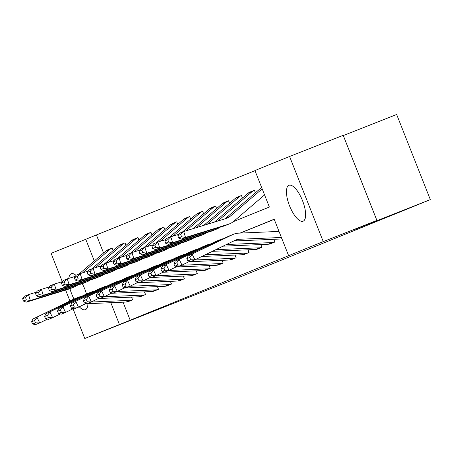 <?xml version="1.0" encoding="UTF-8"?>
<svg xmlns="http://www.w3.org/2000/svg" width="453" height="453" viewBox="0 0 453 453"><rect width="100%" height="100%" fill="white"/><g stroke="black" fill="none" stroke-linecap="round" stroke-linejoin="round"><path stroke-width="0.68" d="M303.148 221.194A19.303 6.982 68.5 0 1 303.119 221.206A19.303 6.982 68.5 0 1 289.558 205.843A19.303 6.982 68.5 0 1 288.935 185.305A19.303 6.982 68.5 0 1 288.957 185.294A19.303 6.982 68.5 0 1 302.519 200.656A19.303 6.982 68.5 0 1 303.148 221.194M87.927 303.686A19.303 6.982 68.5 0 1 85.436 309.671A19.303 6.982 68.5 0 1 85.407 309.676A19.303 6.982 68.5 0 1 79.258 306.794M74.003 299.065A19.303 6.982 68.5 0 1 69.983 288.68M68.816 278.369A19.303 6.982 68.5 0 1 71.223 273.776A19.303 6.982 68.5 0 1 71.246 273.765A19.303 6.982 68.5 0 1 76.013 275.339M343.295 135.538L396.647 114.501L430.35 199.631L235.271 278.906L84.819 338.499L73.052 308.776M62.31 281.647L51.11 253.369L85.725 239.303L94.286 260.928M254.982 170.651L85.725 239.303M233.312 221.664L269.376 207.01L254.937 170.543L289.552 156.472L323.255 241.602L288.64 255.668L274.201 219.201L240.011 233.097M323.255 241.602L376.913 220.441L343.204 135.317L289.552 156.472M69.966 300.985L65.64 290.062M273.827 239.297L274.903 242.015L270.713 243.72A8.664 8.075 -112.1 0 1 268.255 244.241L223.001 246.183M247.961 249.813L249.037 252.531L244.846 254.229A8.664 8.075 -112.1 0 1 242.389 254.75L201.823 256.494M222.095 260.322L223.17 263.04L218.98 264.745A8.664 8.075 -112.1 0 1 216.523 265.26L175.957 267.004M196.228 270.832L197.304 273.55L193.114 275.254A8.664 8.075 -112.1 0 1 190.656 275.775L150.09 277.513M170.362 281.347L171.438 284.065L167.248 285.764A8.664 8.075 -112.1 0 1 164.79 286.285L124.224 288.029M144.496 291.857L145.572 294.575L141.381 296.279A8.664 8.075 -112.1 0 1 138.924 296.8L98.352 298.538M274.246 219.314L240.362 233.085M123.029 302.179L130.164 320.203L288.64 255.668M131.557 297.111L132.638 299.829L128.448 301.534A8.664 8.075 -112.1 0 1 125.991 302.055L85.419 303.793M157.429 286.602L158.505 289.32L154.314 291.019A8.664 8.075 -112.1 0 1 151.857 291.539L111.285 293.284M183.295 276.092L184.371 278.81L180.181 280.509A8.664 8.075 -112.1 0 1 177.723 281.03L137.157 282.774M209.161 265.577L210.237 268.295L206.047 269.999A8.664 8.075 -112.1 0 1 203.59 270.52L163.023 272.259M235.028 255.067L236.104 257.785L231.913 259.484A8.664 8.075 -112.1 0 1 229.456 260.005L188.89 261.749M260.894 244.558L261.97 247.276L257.78 248.974A8.664 8.075 -112.1 0 1 255.322 249.495L212.412 251.336M376.913 220.441L355.231 229.252L430.35 199.631M130.164 320.203L84.819 338.499M82.27 283.657A19.303 6.982 68.5 0 1 86.466 294.008M110.826 302.706L119.428 324.433M96.455 235.073L103.55 252.989M255.413 192.785L254.365 190.266A8.664 8.075 67.9 0 0 254.292 190.294A8.664 8.075 67.9 0 0 252.213 191.562L217.825 221.041M242.474 198.04L241.432 195.52A8.664 8.075 67.9 0 0 241.358 195.549A8.664 8.075 67.9 0 0 239.28 196.817L207.225 224.297M229.541 203.295L228.499 200.781A8.664 8.075 67.9 0 0 228.425 200.809A8.664 8.075 67.9 0 0 226.347 202.078L196.619 227.559M216.608 208.55L215.566 206.036A8.664 8.075 67.9 0 0 215.492 206.064A8.664 8.075 67.9 0 0 213.414 207.332L186.013 230.82M203.674 213.81L202.633 211.291A8.664 8.075 67.9 0 0 202.559 211.319A8.664 8.075 67.9 0 0 200.481 212.587L173.08 236.075M190.741 219.065L189.694 216.545A8.664 8.075 67.9 0 0 189.626 216.574A8.664 8.075 67.9 0 0 187.548 217.842L160.147 241.33M177.808 224.32L176.761 221.8A8.664 8.075 67.9 0 0 176.693 221.828A8.664 8.075 67.9 0 0 174.615 223.097L147.214 246.585M164.875 229.575L163.827 227.055A8.664 8.075 67.9 0 0 163.76 227.089A8.664 8.075 67.9 0 0 161.681 228.357L134.281 251.84M151.942 234.83L150.894 232.315A8.664 8.075 67.9 0 0 150.826 232.344A8.664 8.075 67.9 0 0 148.748 233.612L121.347 257.1M139.009 240.084L137.961 237.57A8.664 8.075 67.9 0 0 137.893 237.599A8.664 8.075 67.9 0 0 135.809 238.867L108.414 262.355M126.076 245.345L125.028 242.825A8.664 8.075 67.9 0 0 124.96 242.853A8.664 8.075 67.9 0 0 122.876 244.122L95.481 267.61M113.142 250.6L112.095 248.08A8.664 8.075 67.9 0 0 112.021 248.108A8.664 8.075 67.9 0 0 109.943 249.376L82.548 272.865M31.608 321.772L32.673 324.003L35.577 322.825L34.513 320.594L31.608 321.772L32.888 319.037L72.961 299.524A18.562 17.305 -112.1 0 1 73.952 299.088L78.097 297.4A18.562 17.305 -112.1 0 1 81.421 296.449M32.888 319.037L77.106 297.842A18.562 17.305 -112.1 0 1 78.097 297.4M34.513 320.594L37.033 317.349L39.694 322.932L35.549 324.62L32.673 324.003M47.469 319.15L39.694 322.932L35.577 322.825M132.638 299.829L132.593 299.846A8.664 8.075 -112.1 0 1 130.136 300.367L91.098 302.043M36.483 292.145L28.477 294.609L30.362 300.498L72.973 287.4A18.562 17.305 67.9 0 0 74.303 286.925A18.562 17.305 67.9 0 0 77.616 285.101M26.308 299.863L25.549 297.508L22.65 298.686L23.403 301.041L26.308 299.863L30.362 300.498L26.217 302.179L68.828 289.082A18.562 17.305 67.9 0 0 70.158 288.606L74.303 286.925M111.953 248.136L107.95 249.767A8.664 8.075 67.9 0 0 107.876 249.796A8.664 8.075 67.9 0 0 105.798 251.064L78.913 274.11M22.65 298.686L24.332 296.29L28.477 294.609L25.549 297.508M26.217 302.179L23.403 301.041M44.541 316.517L45.606 318.748L48.511 317.57L47.446 315.333L44.541 316.517L45.821 313.782L85.894 294.269A18.562 17.305 -112.1 0 1 86.885 293.827L91.03 292.145A18.562 17.305 -112.1 0 1 94.354 291.194M45.821 313.782L90.039 292.587A18.562 17.305 -112.1 0 1 91.03 292.145M47.446 315.333L49.966 312.094L52.627 317.678L48.482 319.365L45.606 318.748M60.408 313.889L52.627 317.678L48.511 317.57M145.572 294.575L145.526 294.592A8.664 8.075 -112.1 0 1 143.069 295.113L104.031 296.789M57.48 311.262L58.539 313.493L61.444 312.315L60.379 310.079L57.48 311.262L58.754 308.521L98.828 289.014A18.562 17.305 -112.1 0 1 99.819 288.572L103.963 286.891A18.562 17.305 -112.1 0 1 107.287 285.939M58.754 308.521L102.973 287.332A18.562 17.305 -112.1 0 1 103.963 286.891M60.379 310.079L62.899 306.84L65.56 312.423L61.415 314.11L58.539 313.493M73.341 308.635L65.56 312.423L61.444 312.315M158.505 289.32L158.459 289.337A8.664 8.075 -112.1 0 1 156.002 289.858L116.965 291.534M49.422 286.891L41.41 289.348L43.295 295.243L85.906 282.14A18.562 17.305 67.9 0 0 87.236 281.67A18.562 17.305 67.9 0 0 90.549 279.846M39.241 294.609L38.482 292.253L35.583 293.431L36.336 295.786L39.241 294.609L43.295 295.243L39.151 296.925L81.761 283.827A18.562 17.305 67.9 0 0 83.092 283.351L87.236 281.67M124.886 242.882L120.883 244.507A8.664 8.075 67.9 0 0 120.809 244.541A8.664 8.075 67.9 0 0 118.731 245.809L91.846 268.856M35.583 293.431L37.265 291.036L41.41 289.348L38.482 292.253M39.151 296.925L36.336 295.786M62.355 281.63L54.343 284.093L56.229 289.982L98.839 276.885A18.562 17.305 67.9 0 0 100.17 276.409A18.562 17.305 67.9 0 0 103.482 274.586M52.174 289.354L51.421 286.998L48.516 288.176L49.269 290.532L52.174 289.354L56.229 289.982L52.084 291.67L94.694 278.572A18.562 17.305 67.9 0 0 96.025 278.097L100.17 276.409M137.82 237.627L133.816 239.252A8.664 8.075 67.9 0 0 133.743 239.28A8.664 8.075 67.9 0 0 131.664 240.549L104.779 263.601M48.516 288.176L50.198 285.781L54.343 284.093L51.421 286.998M52.084 291.67L49.269 290.532M70.413 306.002L71.472 308.238L74.377 307.06L73.312 304.824L70.413 306.002L71.687 303.267L111.761 283.759A18.562 17.305 -112.1 0 1 112.752 283.318L116.897 281.636A18.562 17.305 -112.1 0 1 120.221 280.684M71.687 303.267L115.906 282.072A18.562 17.305 -112.1 0 1 116.897 281.636M73.312 304.824L75.832 301.585L78.494 307.168L74.349 308.85L71.472 308.238M86.274 303.38L78.494 307.168L74.377 307.06M171.438 284.065L171.393 284.082A8.664 8.075 -112.1 0 1 168.935 284.603L129.903 286.279M75.289 276.375L67.276 278.838L69.162 284.727L111.772 271.63A18.562 17.305 67.9 0 0 113.108 271.154A18.562 17.305 67.9 0 0 116.415 269.331M65.107 284.099L64.354 281.738L61.449 282.921L62.203 285.277L65.107 284.099L69.162 284.727L65.017 286.415L107.627 273.318A18.562 17.305 67.9 0 0 108.958 272.842L113.108 271.154M150.753 232.372L146.749 233.997A8.664 8.075 67.9 0 0 146.681 234.025A8.664 8.075 67.9 0 0 144.598 235.294L117.712 258.34M61.449 282.921L63.131 280.526L67.276 278.838L64.354 281.738M65.017 286.415L62.203 285.277M83.346 300.747L84.405 302.983L87.31 301.8L86.246 299.569L83.346 300.747L84.62 298.012L124.694 278.504A18.562 17.305 -112.1 0 1 125.685 278.063L129.83 276.375A18.562 17.305 -112.1 0 1 133.154 275.424M84.62 298.012L128.839 276.817A18.562 17.305 -112.1 0 1 129.83 276.375M86.246 299.569L88.765 296.33L91.427 301.913L87.282 303.595L84.405 302.983M99.207 298.125L91.427 301.913L87.31 301.8M184.371 278.81L184.326 278.827A8.664 8.075 -112.1 0 1 181.868 279.348L142.837 281.019M88.222 271.121L80.209 273.584L82.095 279.473L124.705 266.375A18.562 17.305 67.9 0 0 126.042 265.9A18.562 17.305 67.9 0 0 129.348 264.076M78.041 278.838L77.287 276.483L74.383 277.666L75.136 280.022L78.041 278.838L82.095 279.473L77.95 281.16L120.56 268.057A18.562 17.305 67.9 0 0 121.897 267.587L126.042 265.9M163.686 227.117L159.683 228.742A8.664 8.075 67.9 0 0 159.615 228.771A8.664 8.075 67.9 0 0 157.531 230.039L130.645 253.085M74.383 277.666L76.064 275.265L80.209 273.584L77.287 276.483M77.95 281.16L75.136 280.022M96.279 295.492L97.338 297.723L100.243 296.545L99.179 294.314L96.279 295.492L97.554 292.757L137.627 273.25A18.562 17.305 -112.1 0 1 138.618 272.808L142.763 271.121A18.562 17.305 -112.1 0 1 146.087 270.169M97.554 292.757L141.772 271.562A18.562 17.305 -112.1 0 1 142.763 271.121M99.179 294.314L101.698 291.069L104.36 296.658L100.215 298.34L97.338 297.723M112.14 292.87L104.36 296.658L100.243 296.545M197.304 273.55L197.259 273.567A8.664 8.075 -112.1 0 1 194.801 274.088L155.77 275.764M101.155 265.866L93.142 268.329L95.028 274.218L137.638 261.121A18.562 17.305 67.9 0 0 138.975 260.645A18.562 17.305 67.9 0 0 142.282 258.822M90.974 273.584L90.221 271.228L87.316 272.406L88.069 274.761L90.974 273.584L95.028 274.218L90.883 275.9L133.493 262.802A18.562 17.305 67.9 0 0 134.83 262.327L138.975 260.645M176.619 221.862L172.616 223.488A8.664 8.075 67.9 0 0 172.548 223.516A8.664 8.075 67.9 0 0 170.47 224.784L143.578 247.831M87.316 272.406L88.998 270.011L93.142 268.329L90.221 271.228M90.883 275.9L88.069 274.761M109.213 290.237L110.272 292.468L113.176 291.29L112.112 289.059L109.213 290.237L110.487 287.502L150.56 267.989A18.562 17.305 -112.1 0 1 151.551 267.553L155.696 265.866A18.562 17.305 -112.1 0 1 159.02 264.914M110.487 287.502L154.705 266.307A18.562 17.305 -112.1 0 1 155.696 265.866M112.112 289.059L114.632 285.815L117.293 291.398L113.148 293.085L110.272 292.468M125.073 287.615L117.293 291.398L113.176 291.29M210.237 268.295L210.192 268.312A8.664 8.075 -112.1 0 1 207.734 268.833L168.703 270.509M114.088 260.611L106.076 263.074L107.961 268.963L150.572 255.866A18.562 17.305 67.9 0 0 151.908 255.39A18.562 17.305 67.9 0 0 155.215 253.567M103.907 268.329L103.154 265.973L100.249 267.151L101.002 269.507L103.907 268.329L107.961 268.963L103.816 270.645L146.427 257.547A18.562 17.305 67.9 0 0 147.763 257.072L151.908 255.39M189.552 216.602L185.549 218.233A8.664 8.075 67.9 0 0 185.481 218.261A8.664 8.075 67.9 0 0 183.403 219.529L156.511 242.576M100.249 267.151L101.931 264.756L106.076 263.074L103.154 265.973M103.816 270.645L101.002 269.507M122.146 284.982L123.21 287.213L126.11 286.036L125.045 283.799L122.146 284.982L123.42 282.247L163.493 262.734A18.562 17.305 -112.1 0 1 164.484 262.293L168.629 260.611A18.562 17.305 -112.1 0 1 171.953 259.66M123.42 282.247L167.638 261.053A18.562 17.305 -112.1 0 1 168.629 260.611M125.045 283.799L127.565 280.56L130.226 286.143L126.081 287.831L123.21 287.213M138.006 282.355L130.226 286.143L126.11 286.036M223.17 263.04L223.125 263.057A8.664 8.075 -112.1 0 1 220.668 263.578L181.636 265.254M127.021 255.356L119.009 257.814L120.894 263.708L163.505 250.605A18.562 17.305 67.9 0 0 164.841 250.13A18.562 17.305 67.9 0 0 168.148 248.312M116.84 263.074L116.087 260.718L113.182 261.896L113.935 264.252L116.84 263.074L120.894 263.708L116.749 265.39L159.36 252.293A18.562 17.305 67.9 0 0 160.696 251.817L164.841 250.13M202.485 211.347L198.482 212.972A8.664 8.075 67.9 0 0 198.414 213.001A8.664 8.075 67.9 0 0 196.336 214.269L169.445 237.321M113.182 261.896L114.864 259.501L119.009 257.814L116.087 260.718M116.749 265.39L113.935 264.252M135.079 279.722L136.143 281.959L139.043 280.781L137.978 278.544L135.079 279.722L136.353 276.987L176.427 257.48A18.562 17.305 -112.1 0 1 177.417 257.038L181.562 255.356A18.562 17.305 -112.1 0 1 184.886 254.405M136.353 276.987L180.571 255.798A18.562 17.305 -112.1 0 1 181.562 255.356M137.978 278.544L140.504 275.305L143.159 280.888L139.014 282.576L136.143 281.959M150.94 277.1L143.159 280.888L139.043 280.781M236.104 257.785L236.058 257.802A8.664 8.075 -112.1 0 1 233.601 258.323L194.569 259.999M139.954 250.096L131.942 252.559L133.828 258.448L176.438 245.35A18.562 17.305 67.9 0 0 177.774 244.875A18.562 17.305 67.9 0 0 181.087 243.051M129.773 257.819L129.02 255.464L126.115 256.641L126.868 258.997L129.773 257.819L133.828 258.448L129.683 260.135L172.293 247.038A18.562 17.305 67.9 0 0 173.629 246.562L177.774 244.875M215.418 206.092L211.421 207.717A8.664 8.075 67.9 0 0 211.347 207.746A8.664 8.075 67.9 0 0 209.269 209.014L182.378 232.066M126.115 256.641L127.797 254.246L131.942 252.559L129.02 255.464M129.683 260.135L126.868 258.997M148.012 274.467L149.077 276.704L151.976 275.526L150.911 273.289L148.012 274.467L149.286 271.732L189.36 252.225A18.562 17.305 -112.1 0 1 190.351 251.783L194.496 250.101A18.562 17.305 -112.1 0 1 197.819 249.144M149.286 271.732L193.505 250.537A18.562 17.305 -112.1 0 1 194.496 250.101M150.911 273.289L153.437 270.05L156.092 275.634L151.948 277.315L149.077 276.704M163.873 271.845L156.092 275.634L151.976 275.526M249.037 252.531L248.991 252.548A8.664 8.075 -112.1 0 1 246.534 253.068L205.215 254.841M152.888 244.841L144.875 247.304L146.761 253.193L189.371 240.096A18.562 17.305 67.9 0 0 190.707 239.62A18.562 17.305 67.9 0 0 194.02 237.797M142.706 252.559L141.953 250.203L139.048 251.387L139.801 253.742L142.706 252.559L146.761 253.193L142.616 254.88L185.226 241.783A18.562 17.305 67.9 0 0 186.562 241.307L190.707 239.62M228.352 200.838L224.354 202.463A8.664 8.075 67.9 0 0 224.28 202.491A8.664 8.075 67.9 0 0 222.202 203.759L193.216 228.606M139.048 251.387L140.73 248.991L144.875 247.304L141.953 250.203M142.616 254.88L139.801 253.742M160.945 269.212L162.01 271.449L164.909 270.265L163.844 268.034L160.945 269.212L162.225 266.477L202.293 246.97A18.562 17.305 -112.1 0 1 203.284 246.528L207.429 244.841A18.562 17.305 -112.1 0 1 210.753 243.89M162.225 266.477L206.438 245.283A18.562 17.305 -112.1 0 1 207.429 244.841M163.844 268.034L166.37 264.79L169.026 270.379L164.881 272.06L162.01 271.449M176.806 266.591L169.026 270.379L164.909 270.265M261.97 247.276L261.925 247.293A8.664 8.075 -112.1 0 1 259.467 247.808L215.804 249.682M165.821 239.586L157.808 242.049L159.694 247.938L202.304 234.841A18.562 17.305 67.9 0 0 203.64 234.365A18.562 17.305 67.9 0 0 206.953 232.542M155.639 247.304L154.886 244.948L151.981 246.126L152.735 248.487L155.639 247.304L159.694 247.938L155.549 249.62L198.159 236.523A18.562 17.305 67.9 0 0 199.496 236.047L203.64 234.365M241.285 195.583L237.287 197.208A8.664 8.075 67.9 0 0 237.213 197.236A8.664 8.075 67.9 0 0 235.135 198.505L203.822 225.345M151.981 246.126L153.663 243.731L157.808 242.049L154.886 244.948M155.549 249.62L152.735 248.487M173.878 263.957L174.943 266.188L177.842 265.011L176.778 262.78L173.878 263.957L175.158 261.222L215.226 241.709A18.562 17.305 -112.1 0 1 216.217 241.273L220.362 239.586A18.562 17.305 -112.1 0 1 223.686 238.635M175.158 261.222L219.371 240.028A18.562 17.305 -112.1 0 1 220.362 239.586M176.778 262.78L179.303 259.535L181.959 265.124L177.814 266.806L174.943 266.188M189.739 261.336L181.959 265.124L177.842 265.011M274.903 242.015L274.858 242.032A8.664 8.075 -112.1 0 1 272.4 242.553L226.392 244.529M178.754 234.331L170.741 236.794L172.627 242.683L215.237 229.586A18.562 17.305 67.9 0 0 216.574 229.11A18.562 17.305 67.9 0 0 219.886 227.287M168.573 242.049L167.82 239.694L164.915 240.871L165.673 243.227L168.573 242.049L172.627 242.683L168.482 244.365L211.092 231.268A18.562 17.305 67.9 0 0 212.429 230.792L216.574 229.11M254.218 190.328L250.22 191.953A8.664 8.075 67.9 0 0 250.147 191.981A8.664 8.075 67.9 0 0 248.068 193.25L214.428 222.083M164.915 240.871L166.596 238.476L170.741 236.794L167.82 239.694M168.482 244.365L165.673 243.227M282.004 238.907A8.664 8.075 -112.1 0 1 281.188 238.986L235.096 240.962A12.373 11.535 67.9 0 0 233.221 241.206M186.812 258.703L187.876 260.934L190.775 259.756L189.711 257.525L186.812 258.703L188.091 255.968L228.159 236.455A18.562 17.305 -112.1 0 1 229.15 236.013L233.295 234.331A18.562 17.305 -112.1 0 1 238.72 233.153L279.042 231.421M188.091 255.968L232.31 234.773A18.562 17.305 -112.1 0 1 233.295 234.331M189.711 257.525L192.236 254.28L194.892 259.863L190.747 261.551L187.876 260.934M281.438 237.468L239.241 239.275A12.373 11.535 67.9 0 0 235.622 240.062A12.373 11.535 67.9 0 0 234.965 240.356L194.892 259.863L190.775 259.756M262.185 188.844L230.147 216.308A12.373 11.535 -112.1 0 1 227.18 218.12A12.373 11.535 -112.1 0 1 226.29 218.437L183.675 231.54L185.56 237.429L228.17 224.331A18.562 17.305 67.9 0 0 229.507 223.856A18.562 17.305 67.9 0 0 233.958 221.138L264.58 194.892M181.506 236.794L180.753 234.439L177.848 235.617L178.607 237.972L181.506 236.794L185.56 237.429L181.415 239.11L224.025 226.013A18.562 17.305 67.9 0 0 225.362 225.537L229.507 223.856M261.647 187.497A8.664 8.075 67.9 0 0 261.002 187.995L226.002 217.995A12.373 11.535 -112.1 0 1 224.779 218.901M177.848 235.617L179.53 233.221L183.675 231.54L180.753 234.439M181.415 239.11L178.607 237.972M128.448 301.534L132.593 299.846M72.961 299.524L77.106 297.842M125.991 302.055L130.136 300.367M72.973 287.4L68.828 289.082M109.943 249.376L105.798 251.064M141.381 296.279L145.526 294.592M85.894 294.269L90.039 292.587M138.924 296.8L143.069 295.113M154.314 291.019L158.459 289.337M98.828 289.014L102.973 287.332M151.857 291.539L156.002 289.858M85.906 282.14L81.761 283.827M122.876 244.122L118.731 245.809M98.839 276.885L94.694 278.572M135.809 238.867L131.664 240.549M167.248 285.764L171.393 284.082M111.761 283.759L115.906 282.072M164.79 286.285L168.935 284.603M111.772 271.63L107.627 273.318M148.748 233.612L144.598 235.294M180.181 280.509L184.326 278.827M124.694 278.504L128.839 276.817M177.723 281.03L181.868 279.348M124.705 266.375L120.56 268.057M161.681 228.357L157.531 230.039M193.114 275.254L197.259 273.567M137.627 273.25L141.772 271.562M190.656 275.775L194.801 274.088M137.638 261.121L133.493 262.802M174.615 223.097L170.47 224.784M206.047 269.999L210.192 268.312M150.56 267.989L154.705 266.307M203.59 270.52L207.734 268.833M150.572 255.866L146.427 257.547M187.548 217.842L183.403 219.529M218.98 264.745L223.125 263.057M163.493 262.734L167.638 261.053M216.523 265.26L220.668 263.578M163.505 250.605L159.36 252.293M200.481 212.587L196.336 214.269M231.913 259.484L236.058 257.802M176.427 257.48L180.571 255.798M229.456 260.005L233.601 258.323M176.438 245.35L172.293 247.038M213.414 207.332L209.269 209.014M244.846 254.229L248.991 252.548M189.36 252.225L193.505 250.537M242.389 254.75L246.534 253.068M189.371 240.096L185.226 241.783M226.347 202.078L222.202 203.759M257.78 248.974L261.925 247.293M202.293 246.97L206.438 245.283M255.322 249.495L259.467 247.808M202.304 234.841L198.159 236.523M239.28 196.817L235.135 198.505M270.713 243.72L274.858 242.032M215.226 241.709L219.371 240.028M268.255 244.241L272.4 242.553M215.237 229.586L211.092 231.268M252.213 191.562L248.068 193.25M235.096 240.962L239.241 239.275M228.159 236.455L232.31 234.773M281.188 238.986L281.919 238.686M230.147 216.308L226.002 217.995M228.17 224.331L224.025 226.013M261.732 187.695L261.002 187.995M112.021 248.108L107.876 249.796M124.96 242.853L120.809 244.541M137.893 237.599L133.743 239.28M150.826 232.344L146.681 234.025M163.76 227.089L159.615 228.771M176.693 221.828L172.548 223.516M189.626 216.574L185.481 218.261M202.559 211.319L198.414 213.001M215.492 206.064L211.347 207.746M228.425 200.809L224.28 202.491M241.358 195.549L237.213 197.236M254.292 190.294L250.147 191.981"/></g></svg>
